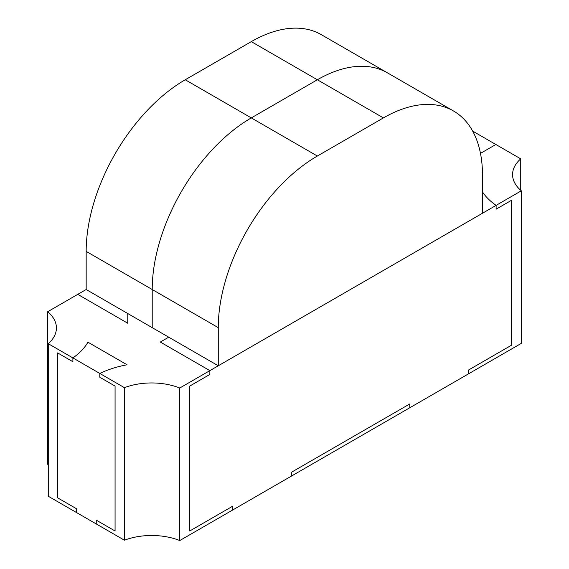 <?xml version="1.0" encoding="UTF-8"?>
<svg xmlns="http://www.w3.org/2000/svg" width="569" height="569" viewBox="0 0 569 569"><rect width="100%" height="100%" fill="white"/><g stroke="black" fill="none" stroke-linecap="round" stroke-linejoin="round"><path stroke-width="0.85" d="M472.647 131.09L495.869 144.498L480.478 153.381L495.869 144.498L520.735 158.851A49.51 28.585 0 0 0 512.569 174.576A49.51 28.585 0 0 0 521.325 190.814L521.325 343.356L468.486 373.869L468.486 370.049L468.486 373.869L409.765 407.767L409.765 403.954L409.765 407.767L291.342 476.139L291.342 472.327L409.765 403.954L291.342 472.327L291.342 476.139L232.621 510.044L232.621 506.225L232.621 510.044L179.776 540.55A49.51 28.585 0 0 0 124.419 540.209L124.419 387.667L99.795 373.449L99.795 377.261L115.073 386.081L99.795 377.261L99.795 373.449L72.889 357.915A82.206 47.462 0 0 0 87.918 342.182L127.043 364.772A82.206 47.462 0 0 0 99.795 373.449A82.206 47.462 0 0 1 127.043 364.772L87.918 342.182A82.206 47.462 -0 0 1 72.889 357.915L72.889 361.728L57.611 352.908L57.611 497.825L76.431 508.693L57.611 497.825L57.611 352.908L72.889 361.728L72.889 357.915L48.265 343.697L48.265 496.239L76.431 512.505L76.431 508.693L76.431 512.505L124.419 540.209M86.168 251.377L152.215 289.514A140.116 80.898 -60 0 1 251.299 117.904L317.353 79.767A140.116 80.898 -60 0 1 387.411 72.825L321.357 34.695A140.116 80.898 -60 0 0 251.299 41.629L185.245 79.767L251.299 117.904A140.116 80.898 120 0 0 152.215 289.514L152.215 327.652L152.215 289.514L218.268 327.644L218.268 365.782L152.215 327.652L86.168 289.514L86.168 251.377A140.116 80.898 -60 0 1 185.245 79.767M218.268 365.782L482.484 213.24L482.484 175.11A140.116 80.898 -60 0 0 453.465 110.962A140.116 80.898 -60 0 0 383.399 117.904L317.353 156.034A140.116 80.898 120 0 0 218.268 327.644M383.399 117.904L317.353 79.767L251.299 117.904L317.353 156.034M251.299 41.629L317.353 79.767A140.116 80.898 -60 0 1 387.411 72.825L453.465 110.962M521.325 190.814L496.111 205.373L496.111 209.186L511.389 200.366L511.389 345.283L468.486 370.049L511.389 345.283L511.389 200.366L496.111 209.186L496.111 205.373L209.861 370.639L209.861 374.452L189.719 386.081L189.719 530.998L232.621 506.225L189.719 530.998L189.719 386.081L209.861 374.452L209.861 370.639L179.776 388.008L179.776 540.55M115.073 530.998L115.073 386.081L115.073 530.998L96.246 520.13L115.073 530.998M96.246 520.13L96.246 523.942L96.246 520.13M179.776 388.008A49.51 28.585 0 0 0 124.419 387.667M209.861 370.639L160.323 342.04L168.73 337.182L160.323 342.04L209.861 370.639M86.168 289.514L77.754 294.365L127.769 323.242L127.769 313.533L127.769 323.242L77.754 294.365L47.675 311.734A49.51 28.585 180 0 1 56.431 327.972A49.51 28.585 180 0 1 48.265 343.697M48.265 464.788A49.51 28.585 180 0 0 47.675 464.283L47.675 311.734M496.111 205.373A82.206 47.462 180 0 1 482.484 191.931A82.206 47.462 0 0 0 496.111 205.373M520.735 158.851L520.735 190.302"/></g></svg>
